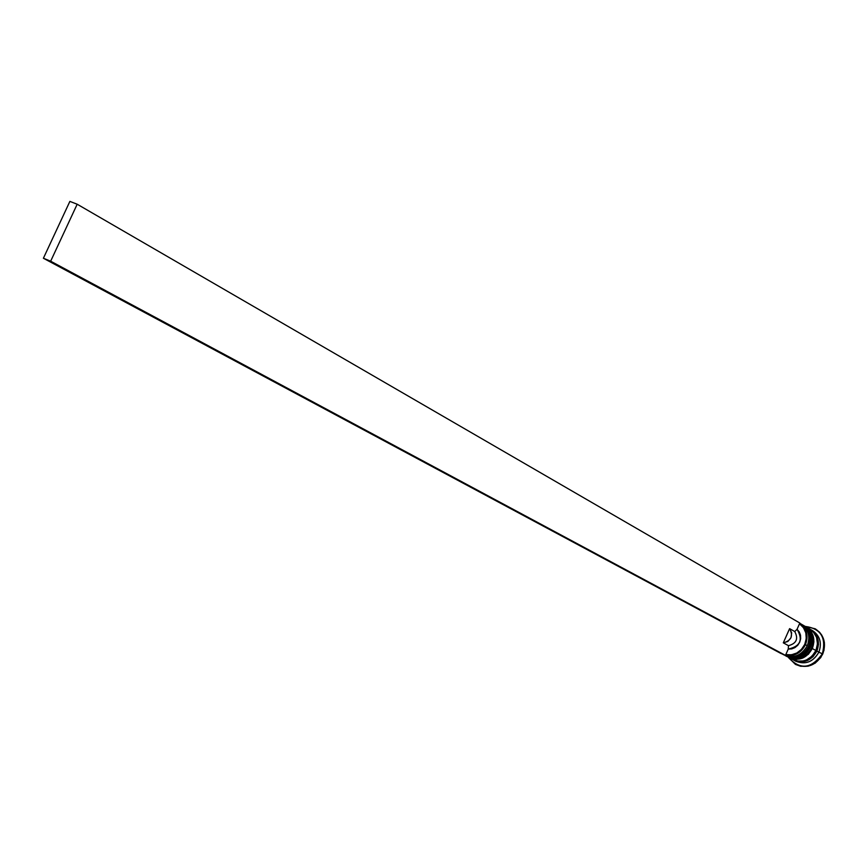 <?xml version="1.0" encoding="UTF-8"?>
<svg xmlns="http://www.w3.org/2000/svg" width="868" height="868" viewBox="0 0 868 868"><rect width="100%" height="100%" fill="white"/><g stroke="black" fill="none" stroke-linecap="round" stroke-linejoin="round"><path stroke-width="1.3" d="M802.368 624.743C809.877 629.951 811.992 637.199 808.716 646.497L808.509 646.389C811.819 636.938 809.616 629.647 801.913 624.483L802.271 624.689C809.703 629.908 811.786 637.145 808.509 646.389L808.716 646.497C811.981 637.264 809.898 630.027 802.477 624.808C809.985 630.135 812.101 637.394 808.813 646.562M808.694 646.551L808.802 646.584C803.16 656.458 795.316 659.474 785.29 655.622C795.175 659.474 802.987 656.425 808.716 646.497C803.084 656.316 795.359 659.398 785.54 655.752M785.334 655.644C795.153 659.289 802.878 656.208 808.509 646.389C802.781 656.316 794.969 659.365 785.084 655.514L785.29 655.622M788.404 657.293C798.202 660.939 805.905 657.868 811.526 648.07C814.813 638.664 812.622 631.383 804.94 626.24L805.287 626.436C812.708 631.644 814.781 638.859 811.526 648.07L811.721 648.19C814.987 638.978 812.904 631.763 805.493 626.555L805.395 626.49C812.882 631.687 814.987 638.913 811.721 648.19L811.526 648.07C805.808 657.977 798.028 661.004 788.166 657.163L788.372 657.271C798.224 661.112 806.014 658.085 811.721 648.19C806.112 657.977 798.408 661.047 788.611 657.401M811.699 648.233L811.819 648.266C806.188 658.118 798.365 661.112 788.372 657.271M804.213 627.846C816.007 630.743 820.151 638.457 816.647 650.978C812.133 659.355 805.526 662.707 796.802 661.058L801.077 661.622L807.37 660.266L812.839 656.523L816.647 650.978L817.721 647.778L818.036 641.159L815.877 635.083L813.153 631.741M800.122 623.484C808.271 628.519 810.669 635.929 807.294 645.716L804.766 644.36C800.513 652.389 794.187 655.807 785.8 654.613L788.252 649.08L788.48 645.683L783.305 642.841L789.609 628.638L791.681 632.837L791.019 637.687L787.851 641.463L783.305 642.841L789.609 628.638L794.752 631.557L789.609 628.638C793.45 635.908 791.345 640.638 783.305 642.841L788.48 645.683C796.488 643.503 798.582 638.794 794.752 631.557L797.041 629.311L794.752 631.557C798.582 638.794 796.488 643.503 788.48 645.683L788.252 649.08C800.35 646.4 803.28 639.803 797.041 629.311L799.493 623.788L797.041 629.311L799.254 631.893L800.502 635.137L800.665 638.696L799.71 642.201L797.746 645.282L794.969 647.593L791.692 648.906L788.252 649.08L785.8 654.613L791.399 654.808L796.846 652.986L801.5 649.351L804.766 644.36L806.264 638.609L805.808 632.815L803.453 627.662L799.493 623.788C806.101 628.975 807.858 635.832 804.766 644.36L805.482 644.696C808.705 635.712 806.795 628.562 799.732 623.235C806.795 628.562 808.705 635.712 805.482 644.696L807.294 645.716C810.571 636.461 808.499 629.213 801.055 623.984L799.743 623.224M803.573 625.459C811.385 630.569 813.631 637.882 810.321 647.398C813.587 638.175 811.504 630.96 804.083 625.741L803.139 625.188M811.645 630.168C819.793 635.137 822.191 642.472 818.871 652.183L822.354 653.81C826.466 637.644 820.759 628.519 805.244 626.414L805.178 626.414M809.312 646.834L810.321 647.398L809.312 646.834C803.594 656.761 795.782 659.799 785.909 655.948L793.363 657.76L799.808 656.371L805.417 652.53L809.312 646.834C812.589 637.6 810.506 630.374 803.074 625.155L806.6 627.965L809.952 633.531L810.907 640.161L809.312 646.834M791.019 658.552L796.846 661.069L803.301 661.004L806.47 659.984L812.036 656.175L815.909 650.523L812.318 648.526L813.902 641.864L812.947 635.257L809.605 629.701L806.09 626.902C813.5 632.11 815.584 639.315 812.318 648.526L815.909 650.523C819.142 641.354 817.07 634.172 809.692 628.985L806.155 626.935M793.721 660.136L795.663 661.188C805.471 665.007 813.207 662.002 818.871 652.183L816.896 651.076L818.47 644.457L817.515 637.882L814.184 632.349L810.679 629.56C818.057 634.747 820.13 641.919 816.896 651.076L818.871 652.183C822.105 643.047 820.032 635.886 812.665 630.7L810.745 629.593M805.244 626.414L815.16 628.79C823.721 634.833 826.119 643.177 822.354 653.81L822.745 654.027C826.51 643.394 824.112 635.061 815.551 629.029L815.356 628.909M815.475 628.975L819.576 632.24L821.833 635.235L824.383 642.407L824.025 650.24L820.803 657.521L815.204 663.119L808.097 666.19L800.589 666.255L795.685 664.487M795.555 664.421L795.761 664.53C807.164 668.946 816.159 665.441 822.745 654.027L822.354 653.81C815.768 665.235 806.763 668.74 795.359 664.313L788.111 657.13C799.905 670.194 811.32 669.087 822.354 653.81L818.871 652.183C812.784 662.458 804.723 665.268 794.676 660.602M816.896 651.076C811.211 660.917 803.464 663.933 793.656 660.103L801.066 661.904L807.468 660.526L813.023 656.729L816.896 651.076M789.045 657.629L792.636 659.561C802.466 663.391 810.224 660.374 815.909 650.523L817.482 643.893L816.528 637.307L813.186 631.774L809.616 628.942M812.318 648.526C806.611 658.411 798.831 661.438 788.979 657.597L796.423 659.409L802.846 658.02L808.433 654.201L812.318 648.526M785.974 655.991L786.929 656.501C796.802 660.342 804.603 657.315 810.321 647.398C804.386 657.543 796.423 660.483 786.43 656.219M782.35 654.049L783.847 654.852C793.743 658.703 801.565 655.655 807.294 645.716C801.175 656.078 793.048 658.942 782.936 654.32M805.482 644.696C800.98 653.137 794.328 656.642 785.529 655.21C794.328 656.642 800.98 653.137 805.482 644.696M783.869 654.7L782.448 654.081L783.869 654.7M780.43 653.213L785.453 655.383L785.8 654.613L785.453 655.383L50.659 261.203L780.43 653.213L43.4 258.252L780.43 653.213M799.493 623.788L799.829 623.018L77.187 204.219L50.659 261.203L43.4 258.252L69.874 201.398L43.4 258.252L50.659 261.203L77.187 204.219L69.874 201.398L77.187 204.219L799.829 623.018L799.493 623.788M802.477 624.808L801.652 624.352M811.83 648.255C815.095 639.108 812.99 631.871 805.493 626.555L804.679 626.099"/></g></svg>
